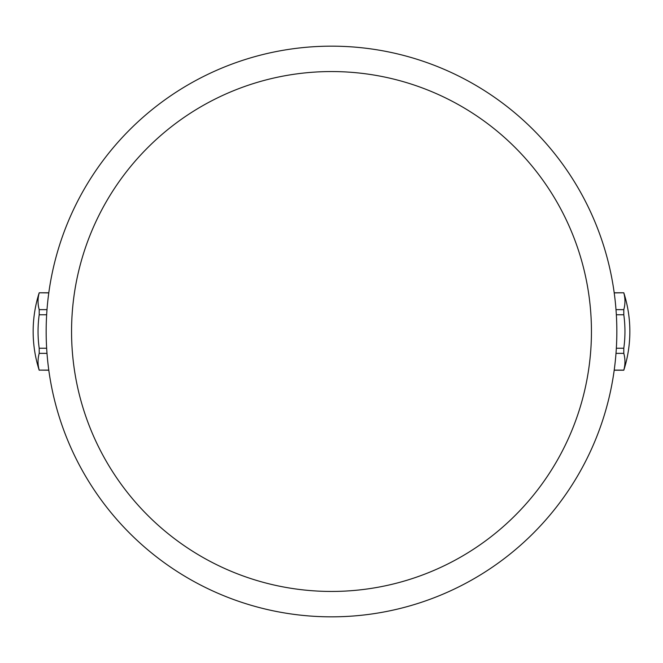 <?xml version="1.0" encoding="UTF-8"?>
<svg xmlns="http://www.w3.org/2000/svg" width="663" height="663" viewBox="0 0 663 663"><rect width="100%" height="100%" fill="white"/><g stroke="black" fill="none" stroke-linecap="round" stroke-linejoin="round"><path stroke-width="0.99" d="M616.839 331.5A285.339 285.339 0 0 0 331.5 46.161A285.339 285.339 0 0 0 46.161 331.5A285.339 285.339 0 0 0 331.5 616.839A285.339 285.339 0 0 0 616.839 331.5M591.446 331.5A259.946 259.946 0 0 1 331.5 591.446A259.946 259.946 0 0 1 71.554 331.5A259.946 259.946 0 0 1 331.5 71.554A259.946 259.946 0 0 1 591.446 331.5M616.341 314.751L623.8 314.751L623.8 309.638L616.002 309.638M614.211 292.889L623.8 292.781L614.195 292.781M623.8 314.751A122.067 122.067 0 0 1 623.8 348.249L623.8 353.362A122.067 61.029 0 0 1 623.8 370.111L623.8 370.219A126.956 126.956 0 0 0 623.8 292.781M616.341 348.249L623.8 348.249M614.211 370.111L623.8 370.111M616.002 353.362L623.8 353.362M623.8 292.889A122.067 61.029 180 0 1 623.8 309.638M46.659 314.751L39.2 314.751L39.2 309.638L46.998 309.638M48.789 292.889L39.2 292.781L48.805 292.781M39.2 314.751A122.067 122.067 0 0 0 39.2 348.249L46.659 348.249M39.2 348.249L39.2 353.362A122.067 61.029 180 0 0 39.2 370.111L48.789 370.111M39.2 370.111L48.805 370.219M39.2 353.362L46.998 353.362M39.2 292.889A122.067 61.029 0 0 0 39.2 309.638M614.195 370.219L623.8 370.219M39.2 292.781A126.956 126.956 0 0 0 39.2 370.219"/></g></svg>
